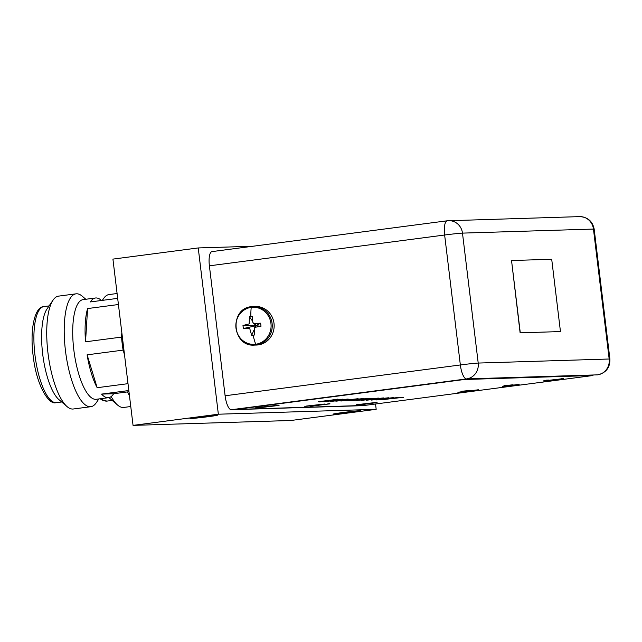 <?xml version="1.0" encoding="UTF-8"?>
<svg xmlns="http://www.w3.org/2000/svg" width="642" height="642" viewBox="0 0 642 642"><rect width="100%" height="100%" fill="white"/><g stroke="black" fill="none" stroke-linecap="round" stroke-linejoin="round"><path stroke-width="0.96" d="M199.309 416.987A13.843 0.409 173.1 0 0 189.928 418.512A13.843 0.409 173.1 0 0 208.032 416.714A13.843 0.409 173.1 0 0 217.413 415.189A13.843 0.409 173.1 0 0 199.309 416.987M342.78 412.541A13.843 0.409 173.1 0 0 333.399 414.074A13.843 0.409 173.1 0 0 351.503 412.276A13.843 0.409 173.1 0 0 360.884 410.744A13.843 0.409 173.1 0 0 342.78 412.541M375.53 404.003L376.18 409.323L218.352 414.21L198.234 247.94L252.9 246.247M218.352 414.21L133.055 425.381L290.874 420.494L376.18 409.323M198.234 247.94L112.928 259.111L133.055 425.381M98.86 398.947L96.244 402.767A56.913 17.864 -97.5 0 1 90.803 406.707L73.316 408.994A56.913 17.864 -97.5 0 1 72.763 409.042A56.913 17.864 -97.5 0 1 67.049 406.587L58.904 399.597A48.447 15.207 -97.5 0 1 42.878 355.58A48.447 15.207 -97.5 0 1 47.035 308.922L53.093 300.071A56.913 17.864 -97.5 0 1 58.534 296.131L76.021 293.835A56.913 17.864 -97.5 0 1 76.583 293.795A56.913 17.864 -97.5 0 1 82.296 296.243L85.803 299.26M67.049 406.587A56.913 17.864 -97.5 0 1 48.214 354.882A56.913 17.864 -97.5 0 1 53.093 300.071M90.803 406.707A56.913 17.864 -97.5 0 1 90.249 406.747A56.913 17.864 -97.5 0 1 65.588 351.712A56.913 17.864 -97.5 0 1 76.021 293.835M128.978 391.724L113.658 393.731A50.269 15.777 -97.5 0 1 108.546 397.679L96.204 399.292A50.269 15.777 -97.5 0 1 95.706 399.332A50.269 15.777 -97.5 0 1 73.926 350.725A50.269 15.777 -97.5 0 1 83.147 299.613L95.489 297.992A50.269 15.777 -97.5 0 1 95.979 297.952A50.269 15.777 -97.5 0 1 101.444 300.488M117.679 298.361L90.378 301.933A50.269 15.777 -97.5 0 1 95.489 297.992M108.546 397.679A50.269 15.777 -97.5 0 1 108.057 397.719A50.269 15.777 -97.5 0 1 101.532 394.108L128.833 390.537M128.007 383.667L97.167 387.704A50.269 15.777 -97.5 0 1 87.103 354.833L123.112 350.123A50.269 15.777 -97.5 0 1 121.531 337.09L85.53 341.809A50.269 15.777 -97.5 0 1 87.585 308.561L118.425 304.525M121.82 332.532L121.531 337.09M123.112 350.123L124.492 354.633M87.585 308.561L85.53 341.809M87.103 354.833L97.167 387.704M101.532 394.108L113.658 393.731M557.721 379.735L562.488 379.262L557.721 379.735M556.911 379.847L560.811 379.374M471.99 390.962L476.757 390.488L471.99 390.962M471.18 391.074L475.08 390.601M514.86 385.352L519.619 384.879L514.86 385.352M514.049 385.457L517.942 384.991M592.951 375.522L464.278 379.51L235.895 409.427L364.56 405.439L592.951 375.522L464.254 379.326L235.895 409.427M318.673 401.659L337.499 399.3L318.392 401.748M306.659 406.234L324.515 404.035L306.499 406.049M304.79 406.378L305.423 406.25M329.41 403.834L310.648 406.298C309.596 406.338 309.821 406.226 311.306 405.961L330.02 403.866M329.394 403.657L327.532 403.962M311.924 405.848L312.469 406.057M311.956 406.041L310.648 406.298C309.596 406.338 309.821 406.226 311.306 405.961M377.095 402.59L361.061 404.693L377.087 402.518M358.236 404.637L376.092 402.438L358.092 404.532M356.366 404.781L356.992 404.653M546.856 380.337L548.685 380.096L546.374 380.168M563.13 378.595L544.36 381.051C543.317 381.091 543.533 380.979 545.018 380.722L563.732 378.628M561.75 378.676L561.244 378.716M545.018 380.722C543.533 380.979 543.317 381.091 544.36 381.051L546.19 380.81M503.906 385.746L513.07 384.775L503.906 385.746M518.584 384.486L502.558 386.588L518.576 384.414M461.036 391.363L470.209 390.392L461.036 391.363M478.354 389.79L457.85 392.262L478.699 389.814M319.098 401.956L343.005 399.131L319.098 401.956M340.244 399.645L325.679 401.499L348.141 399.019L330.285 401.354L340.236 399.589M342.539 399.918L345.516 399.557L342.451 399.942M332.002 401.298L334.98 400.937L331.922 401.322M335.838 401.186L358.14 398.706L335.838 401.186M340.894 401.025L363.203 398.554L340.894 401.025M345.958 400.873L368.259 398.393L345.958 400.873M351.013 400.712L373.315 398.241L351.013 400.712M278.716 405.407L258.22 407.879L279.061 405.423M257.233 407.766L275.081 405.567L257.065 407.582M255.355 407.911L255.989 407.782M381.364 399.773L403.666 397.294L381.364 399.773M376.308 399.934L398.61 397.454L376.308 399.934M371.245 400.086L393.554 397.607L371.245 400.086M366.189 400.247L388.49 397.767L366.189 400.247M361.133 400.399L383.435 397.92L361.133 400.399M356.069 400.56L378.379 398.08L356.069 400.56M520.116 332.837L560.458 331.569L551.711 259.272L511.538 260.516L520.116 332.837L560.458 331.569M212.157 251.592A14.204 4.462 82.5 0 0 212.02 251.6A14.204 4.462 82.5 0 0 209.388 265.82L225.109 395.769A14.204 4.462 82.5 0 0 231.297 409.724L362.257 405.672A14.204 4.462 82.5 0 0 362.393 405.664A14.204 4.462 82.5 0 0 362.529 405.632M511.538 260.516L520.285 332.813M337.483 399.123L336.071 399.645M320.334 401.451L319.275 401.547M306.531 406.217L305.367 406.266M310.624 406.113C309.58 406.153 309.797 406.041 311.282 405.784M358.084 404.564L356.944 404.669M563.106 378.411L561.999 379.005M544.336 380.875C543.293 380.915 543.509 380.802 544.994 380.537M477.8 389.822L476.725 389.991M461.895 391.957L460.234 392.005M278.171 405.439L277.087 405.608M260.604 407.622L262.281 407.75M257.097 407.75L255.933 407.79M130.767 406.522L123.818 407.429A56.913 17.864 -97.5 0 1 123.264 407.477A56.913 17.864 -97.5 0 1 117.55 405.03L109.413 398.032A48.447 15.207 -97.5 0 1 108.939 397.607M117.55 405.03A56.913 17.864 -97.5 0 1 111.162 396.563M102.495 300.352A56.913 17.864 -97.5 0 1 103.595 298.506A56.913 17.864 -97.5 0 1 109.036 294.566L117.093 293.506M129.459 395.681A56.913 17.864 -97.5 0 1 127.429 391.933M251.239 307.382A18.578 17.631 -91.8 0 0 235.983 328.11A18.578 17.631 -91.8 0 0 255.701 344.248A18.578 17.631 -91.8 0 0 270.956 323.528A18.578 17.631 -91.8 0 0 251.239 307.382A31.025 9.734 -97.5 0 0 250.853 316.53L252.322 316.37L252.787 322.196L253.59 323.496L260.636 323.175L261.005 326.24L254.384 327.412L254.569 334.98L251.664 335.357L249.69 328.343L243.35 328.552L242.981 325.486L249.224 323.881L249.417 316.747L250.853 316.53M254.529 345.099A19.308 18.321 -91.8 0 0 256.246 344.963A19.308 18.321 -91.8 0 0 272.192 324.33A19.308 18.321 -91.8 0 0 253.333 306.507L251.592 306.643C229.017 308.24 231.955 347.137 254.529 345.099L256.423 345.043A19.308 18.321 -91.8 0 0 258.148 344.898A19.308 18.321 -91.8 0 0 274.094 324.266A19.308 18.321 -91.8 0 0 255.227 306.451L253.333 306.507A19.308 18.321 -91.8 0 0 251.608 306.643M249.417 316.747L252.707 321.345M254.802 324.274L255.235 324.884L254.617 325.719L242.981 325.486M243.35 328.552L254.657 326.016L255.436 326.706M253.815 330.421L251.664 335.357M254.384 327.412L256.343 325.791L261.005 326.24M256.343 325.791L255.235 324.884M256.31 325.494L260.636 323.175M61.68 401.98L56.528 402.654A48.447 15.207 -97.5 0 1 56.055 402.695A48.447 15.207 -97.5 0 1 35.061 355.845A48.447 15.207 -97.5 0 1 43.945 306.579L49.097 305.905M209.388 265.82L444.633 235.012A14.204 4.462 -97.5 0 1 447.265 220.784A14.204 4.462 -97.5 0 1 447.402 220.776A14.204 13.482 88.2 0 1 448.67 220.671A14.204 13.482 88.2 0 1 462.481 233.118L593.449 229.066A14.204 13.482 -91.8 0 0 579.63 216.619C587.711 217.068 592.558 221.233 594.171 229.106L609.9 359.055A14.204 0.425 -6.9 0 0 609.17 359.006L593.449 229.066A14.204 0.425 -6.9 0 1 594.171 229.106M231.297 409.724L466.541 378.916A14.204 13.482 88.2 0 0 478.21 363.067A14.204 0.425 173.1 0 0 460.354 364.961L444.633 235.012A14.204 0.425 -6.9 0 1 462.481 233.118L478.21 363.067L609.17 359.006A14.204 13.482 88.2 0 1 597.501 374.856L597.638 374.848A14.204 4.462 -97.5 0 1 597.501 374.856L466.541 378.916A14.204 4.462 -97.5 0 1 460.354 364.961L225.109 395.769M363.87 405.463L362.257 405.672M597.814 374.816A14.204 4.462 -97.5 0 1 597.638 374.848C606.032 372.898 610.117 367.633 609.9 359.055M112.181 400.415L107.029 401.089A48.447 15.207 -97.5 0 1 106.556 401.13A48.447 15.207 -97.5 0 1 101.243 398.634M255.701 344.248A31.025 9.734 -97.5 0 1 253.108 335.196M56.528 402.654L55.814 402.711C48.278 404.974 36.425 384.093 33.384 357.458C29.5 330.582 34.443 306.523 43.945 306.579M579.63 216.619L447.265 220.784L212.02 251.6M363.942 405.455L362.393 405.664M107.029 401.089L102.102 400.086L100.168 398.778M102.319 300.376L103.595 298.506M253.59 323.496L256.23 325.293"/></g></svg>
